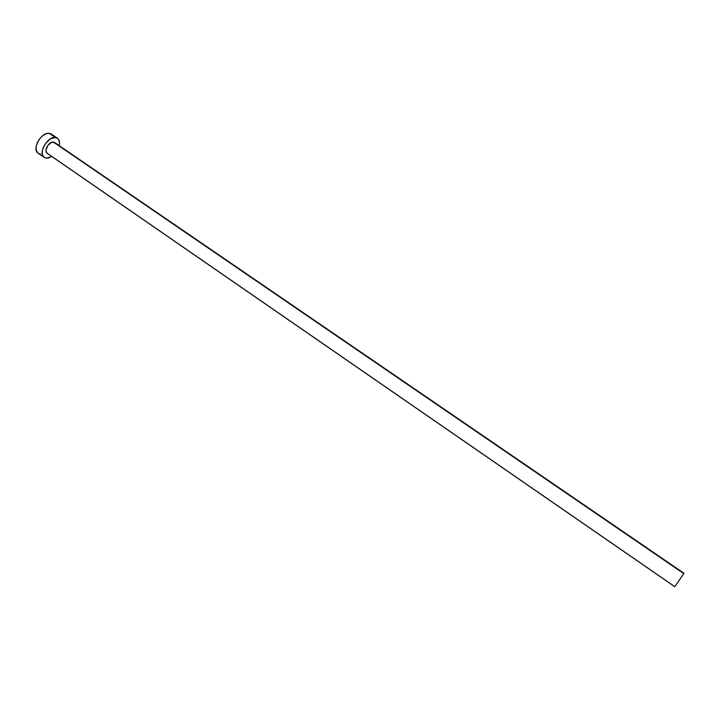 <?xml version="1.0" encoding="UTF-8"?>
<svg xmlns="http://www.w3.org/2000/svg" width="720" height="720" viewBox="0 0 720 720"><rect width="100%" height="100%" fill="white"/><g stroke="black" fill="none" stroke-linecap="round" stroke-linejoin="round"><path stroke-width="1.08" d="M53.406 142.056C48.951 141.309 43.479 151.155 47.16 153.261L46.134 151.74L46.026 149.769L47.952 145.296L51.606 142.344L54.603 142.479L683.775 573.615L53.406 142.056M674.766 586.719L684 573.282L674.766 586.719L47.16 153.261M38.151 153.216L36.297 150.516L36.081 147.006L37.197 142.974L39.474 139.041L42.57 135.819L45.999 133.803L49.212 133.317L51.318 134.073L49.212 133.317L55.359 137.511L50.436 138.852L45.639 143.271L42.624 149.265L42.147 153.108L43.011 156.132L45.072 157.878L47.997 158.103L51.822 156.483L46.449 158.193L44.235 157.437C37.674 153.684 47.448 136.134 55.359 137.511L49.212 133.317C41.265 131.895 31.527 149.418 38.124 153.198L44.208 157.419M55.359 137.511L57.429 138.24C59.346 139.698 59.958 142.173 59.256 145.665L59.544 142.713L58.734 139.671L57.87 138.582L55.359 137.511M54.819 142.65L55.314 143.253M674.793 586.665L47.619 153.504M38.97 153.657L40.365 153.972M52.614 135.486L51.732 134.397M51.291 134.055L57.429 138.24M54.585 142.47L684 573.282"/></g></svg>
